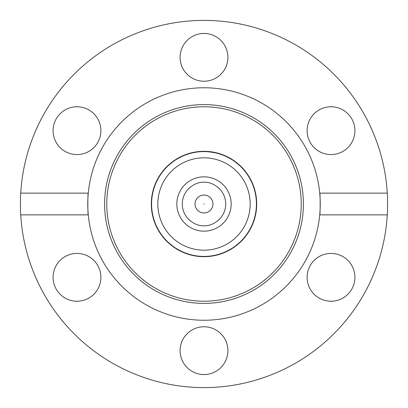 <?xml version="1.0" encoding="UTF-8"?>
<svg xmlns="http://www.w3.org/2000/svg" width="408" height="408" viewBox="0 0 408 408"><rect width="100%" height="100%" fill="white"/><g stroke="black" fill="none" stroke-linecap="round" stroke-linejoin="round"><path stroke-width="0.61" d="M204 256.688A52.688 52.688 0 0 1 151.312 204A52.688 52.688 0 0 1 204 151.312A52.688 52.688 0 0 1 256.688 204A52.688 52.688 0 0 1 204 256.688M204 303.404A99.404 99.404 0 0 1 104.596 204A99.404 99.404 0 0 1 204 104.596A99.404 99.404 0 0 1 303.404 204A99.404 99.404 0 0 1 204 303.404M204 301.231A97.232 97.232 0 0 1 106.769 204A97.232 97.232 0 0 1 204 106.769A97.232 97.232 0 0 1 301.231 204A97.232 97.232 0 0 1 204 301.231M387.279 193.137L319.734 193.137A116.244 116.244 0 0 1 204 320.244A116.244 116.244 0 0 1 88.266 214.863C87.71 215.531 87.71 192.484 88.266 193.137A116.244 116.244 0 0 1 319.734 193.137C320.29 192.469 320.29 215.526 319.734 214.863L387.279 214.863C387.625 215.531 387.631 192.484 387.279 193.137A183.6 183.6 0 0 0 204 20.4A183.6 183.6 0 0 0 20.721 193.137L88.266 193.137A116.244 116.244 0 0 0 88.266 214.863L20.721 214.863A183.6 183.6 0 0 0 204 387.6A183.6 183.6 0 0 0 387.279 214.863M227.899 350.661A23.899 23.899 0 0 0 204 326.762A23.899 23.899 0 0 0 180.101 350.661A23.899 23.899 0 0 0 204 374.564A23.899 23.899 0 0 0 227.899 350.661M100.888 277.333A23.899 23.899 0 0 0 76.984 253.429A23.899 23.899 0 0 0 53.086 277.333A23.899 23.899 0 0 0 76.984 301.231A23.899 23.899 0 0 0 100.888 277.333M76.984 106.769A23.899 23.899 0 0 0 53.086 130.667A23.899 23.899 0 0 0 76.984 154.571A23.899 23.899 0 0 0 100.888 130.667A23.899 23.899 0 0 0 76.984 106.769M227.899 57.339A23.899 23.899 0 0 0 204 33.436A23.899 23.899 0 0 0 180.101 57.339A23.899 23.899 0 0 0 204 81.238A23.899 23.899 0 0 0 227.899 57.339M354.914 130.667A23.899 23.899 0 0 0 331.015 106.769A23.899 23.899 0 0 0 307.112 130.667A23.899 23.899 0 0 0 331.015 154.571A23.899 23.899 0 0 0 354.914 130.667M331.015 253.429A23.899 23.899 0 0 0 307.112 277.333A23.899 23.899 0 0 0 331.015 301.231A23.899 23.899 0 0 0 354.914 277.333A23.899 23.899 0 0 0 331.015 253.429M20.721 214.863C20.375 215.531 20.369 192.484 20.721 193.137M204 176.843A27.157 27.157 0 0 1 231.157 204A27.157 27.157 0 0 1 204 231.157A27.157 27.157 0 0 1 176.843 204A27.157 27.157 0 0 1 204 176.843A27.157 27.157 0 0 0 176.843 204A27.157 27.157 0 0 0 204 231.157M204 195.039A8.961 8.961 0 0 1 212.961 204A8.961 8.961 0 0 1 204 212.961A8.961 8.961 0 0 1 195.039 204A8.961 8.961 0 0 1 204 195.039A8.961 8.961 0 0 0 195.039 204A8.961 8.961 0 0 0 204 212.961M204 256.418A52.418 52.418 0 0 1 151.582 204A52.418 52.418 0 0 1 204 151.582C189.98 152.816 189.98 152.816 204 151.582A52.418 52.418 0 0 1 256.418 204A52.418 52.418 0 0 1 204 256.418C218.015 255.184 218.015 255.184 204 256.418M193.137 152.444L193.137 152.72L196.314 152.148M204 157.83A46.17 46.17 0 0 1 250.17 204A46.17 46.17 0 0 1 204 250.17A46.17 46.17 0 0 1 157.83 204A46.17 46.17 0 0 1 204 157.83M214.863 255.556L214.863 255.281L211.686 255.852M208.187 151.751L213.981 152.541M214.863 152.444L214.863 152.72L211.686 152.148M204 182.274C210.355 181.397 225.43 187.92 225.726 204C225.43 220.08 210.355 226.603 204 225.726C197.645 226.603 182.57 220.08 182.274 204C182.57 187.92 197.645 181.397 204 182.274M204 203.73L204 204.27L204 203.73M193.137 255.556L193.137 255.281"/></g></svg>
